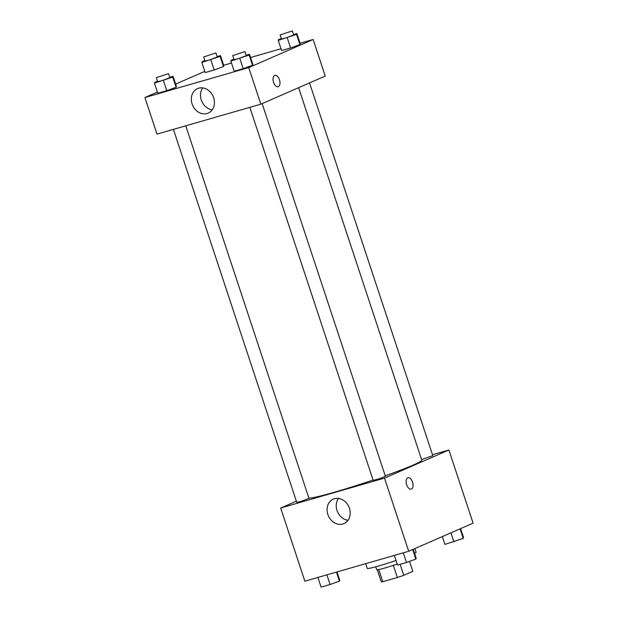<?xml version="1.0" encoding="UTF-8"?>
<svg xmlns="http://www.w3.org/2000/svg" width="618" height="618" viewBox="0 0 618 618"><rect width="100%" height="100%" fill="white"/><g stroke="black" fill="none" stroke-linecap="round" stroke-linejoin="round"><path stroke-width="0.93" d="M393.334 565.346L397.351 577.513L382.781 581.708A16.609 0.997 -18.3 0 1 381.283 581.777L377.328 569.827L381.283 581.777M412.809 571.349L409.518 561.391L412.809 571.349L403.778 575.296A16.609 0.997 -18.3 0 1 397.351 577.513M400.147 564.319L403.778 575.296M397.189 564.041A17.157 1.027 161.7 0 1 376.725 569.757L375.744 566.783M378.772 569.587L382.781 581.708M414.547 553.342A25.732 1.545 -18.3 0 0 416.099 552.229L414.887 548.568M365.678 563.67L367.239 568.39A25.732 1.545 -18.3 0 0 396.007 560.48M432.5 454.724L448.9 449.997L473.094 523.16L408.699 551.271L304.867 581.198L280.672 508.035L296.37 501.183M342.82 524.018A13.357 11.186 66.4 0 1 328.104 515.157A13.357 11.186 66.4 0 1 333.295 499.128A13.357 11.186 66.4 0 1 348.892 506.884A13.357 11.186 66.4 0 1 343.979 523.6A13.357 11.186 66.4 0 1 342.82 524.018M448.9 449.997L384.504 478.108L408.699 551.271M384.504 478.108L280.672 508.035M338.44 498.417A13.357 11.186 -113.6 0 0 337.552 511.835A13.357 11.186 -113.6 0 0 348.004 520.31M411.233 489.101A5.894 3.198 73.9 0 0 412.546 482.148A5.894 3.198 -106.1 0 1 411.233 489.101A5.894 3.198 -106.1 0 1 406.52 484.319A5.894 3.198 -106.1 0 1 407.965 477.768A5.894 3.198 -106.1 0 1 412.554 482.148A5.894 3.198 73.9 0 0 407.965 477.768M249.826 107.347L373.187 480.371L379.421 478.718L385.408 476.331L262.14 103.608M421.592 459.56L432.801 455.644L309.533 82.92M173.403 129.371L296.771 502.395L301.26 501.298L308.985 498.355L185.779 125.809M385.238 475.814A60.039 3.6 -18.3 0 0 413.241 465.053A60.039 3.6 -18.3 0 0 421.793 460.163L298.602 87.686M308.93 498.178A60.039 3.6 -18.3 0 0 373.079 480.031M300.085 43.245L313.133 39.482L325.23 76.068L260.835 104.179L157.003 134.098L144.906 97.52L157.389 92.067M281.005 48.745L250.568 57.513M231.487 63.013L223.67 65.269M252.523 65.245L252.862 64.434L252.523 65.245L243.198 68.652L252.523 65.245L249.162 55.079L230.846 61.082L231.178 60.263L233.921 59.266M234.207 71.24L243.198 68.652L234.207 71.24L230.846 61.082M176.107 87.269L176.439 86.458L176.107 87.269L166.783 90.668L176.107 87.269L172.746 77.103L154.43 83.106L154.763 82.287L157.505 81.29M157.791 93.264L166.783 90.668L157.791 93.264L154.43 83.106M223.5 66.574L223.832 65.763L223.5 66.574L214.176 69.981L223.5 66.574L220.139 56.416L201.823 62.41L202.156 61.599L204.898 60.595M205.184 72.576L214.176 69.981L205.184 72.576L201.823 62.41M313.133 39.482L248.737 67.594L144.906 97.52M175.659 84.094L204.79 71.379M299.915 44.558L300.255 43.739L299.915 44.558L290.591 47.957L299.915 44.558L296.555 34.392L278.239 40.386L278.571 39.575L281.314 38.579M281.599 50.552L290.591 47.957L281.599 50.552L278.239 40.386M213.65 97.744A13.357 11.186 66.4 0 1 208.212 113.086A13.357 11.186 66.4 0 1 192.623 105.323A13.357 11.186 66.4 0 1 197.528 88.613A13.357 11.186 66.4 0 1 213.65 97.744M248.737 67.594L260.835 104.179M274.678 75.458A5.894 3.198 -106.1 0 1 274.894 75.381A5.894 3.198 -106.1 0 1 279.599 80.162A5.894 3.198 -106.1 0 1 278.154 86.713A5.894 3.198 -106.1 0 1 273.511 82.14A5.894 3.198 -106.1 0 1 274.678 75.458M202.681 87.903A13.357 11.186 -113.6 0 0 201.792 101.321A13.357 11.186 -113.6 0 0 212.237 109.795M278.154 86.713A5.894 3.198 73.9 0 0 279.599 80.162A5.894 3.198 73.9 0 0 274.886 75.381M246.142 55.234L249.494 54.268L249.162 55.079M232.723 55.628L234.067 59.691L238.556 58.602L246.281 55.651L244.937 51.588L232.723 55.628L244.937 51.588M249.494 54.268L252.862 64.434M239.838 58.486L243.198 68.652M169.718 77.258L173.079 76.292L172.746 77.103M156.3 77.652L157.644 81.715L162.14 80.618L169.857 77.675L168.513 73.612L156.3 77.652L168.513 73.612M173.079 76.292L176.439 86.458M163.422 80.51L166.783 90.668M293.535 34.546L296.895 33.581L296.555 34.392M280.116 34.94L281.46 39.004L285.949 37.907L293.674 34.963L292.329 30.9L280.116 34.94L292.329 30.9M296.895 33.581L300.255 43.739M287.231 37.798L290.591 47.957M217.119 56.57L220.471 55.605L220.139 56.416M203.693 56.964L205.037 61.027L209.533 59.931L217.25 56.987L215.906 52.924L203.693 56.964L215.906 52.924M220.471 55.605L223.832 65.763M210.815 59.822L214.176 69.981M413.21 549.302L416.177 558.27L415.844 559.081L406.52 562.488L397.529 565.076L394.33 555.412M412.685 549.533L415.844 559.081M403.322 552.824L406.52 562.488M336.995 571.936L339.761 580.294L339.429 581.105L330.097 584.512L321.105 587.1L317.915 577.436M336.447 572.098L339.429 581.105M326.907 574.848L330.097 584.512M460.611 528.614L463.57 537.575L463.237 538.394L444.921 544.388L442.341 536.586M460.078 528.838L463.237 538.394M450.947 532.824L453.913 541.793"/></g></svg>
